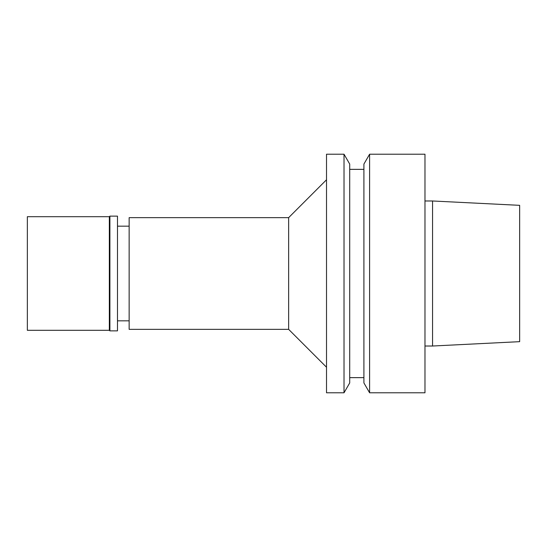 <?xml version="1.0" encoding="UTF-8"?>
<svg xmlns="http://www.w3.org/2000/svg" width="547" height="547" viewBox="0 0 547 547"><rect width="100%" height="100%" fill="white"/><g stroke="black" fill="none" stroke-linecap="round" stroke-linejoin="round"><path stroke-width="0.41" stroke-dasharray="2.73 2.05" d="M424.978 346.019L424.978 200.981L424.978 346.019M432.554 200.981L432.554 346.019M424.978 154.213L424.978 392.787M369.601 154.213L369.601 392.787M363.912 164.066L363.912 382.934M363.912 377.642L363.912 169.358L363.912 377.642M349.711 377.642L349.711 169.358L349.711 377.642M349.711 164.066L349.711 382.934M344.022 154.213L344.022 392.787M326.518 154.213L326.518 392.787M326.518 367.228L326.518 179.772L326.518 367.228M288.645 217.644L288.645 329.356M129.147 217.644L129.147 329.356M129.147 320.836L129.147 226.164L129.147 320.836M117.482 320.836L117.482 226.164L117.482 320.836M117.482 216.127L117.482 330.873M109.906 216.127L109.906 330.873M109.338 216.694L109.338 330.306M27.35 216.694L27.35 330.306M519.65 205.337L519.65 341.663"/><path stroke-width="0.82" d="M424.978 346.019L432.554 346.019L432.554 200.981L424.978 200.981M424.978 392.787L424.978 154.213L369.601 154.213L369.601 392.787L424.978 392.787M369.601 392.787L363.912 382.934L363.912 164.066L369.601 154.213M349.711 377.642L363.912 377.642M349.711 382.934L349.711 164.066L344.022 154.213L344.022 392.787L349.711 382.934M344.022 392.787L326.518 392.787L326.518 154.213L344.022 154.213M288.645 217.644L129.147 217.644L129.147 329.356L288.645 329.356L288.645 217.644L326.518 179.772M288.645 329.356L326.518 367.228M117.482 320.836L129.147 320.836M117.482 330.873L117.482 216.127L109.906 216.127L109.906 330.873L117.482 330.873M109.338 216.694L27.35 216.694L27.35 330.306L109.338 330.306L109.338 216.694L109.906 216.127M109.338 330.306L109.906 330.873M432.554 346.019L519.65 341.663L519.65 205.337L432.554 200.981M349.711 169.358L363.912 169.358M117.482 226.164L129.147 226.164"/></g></svg>
